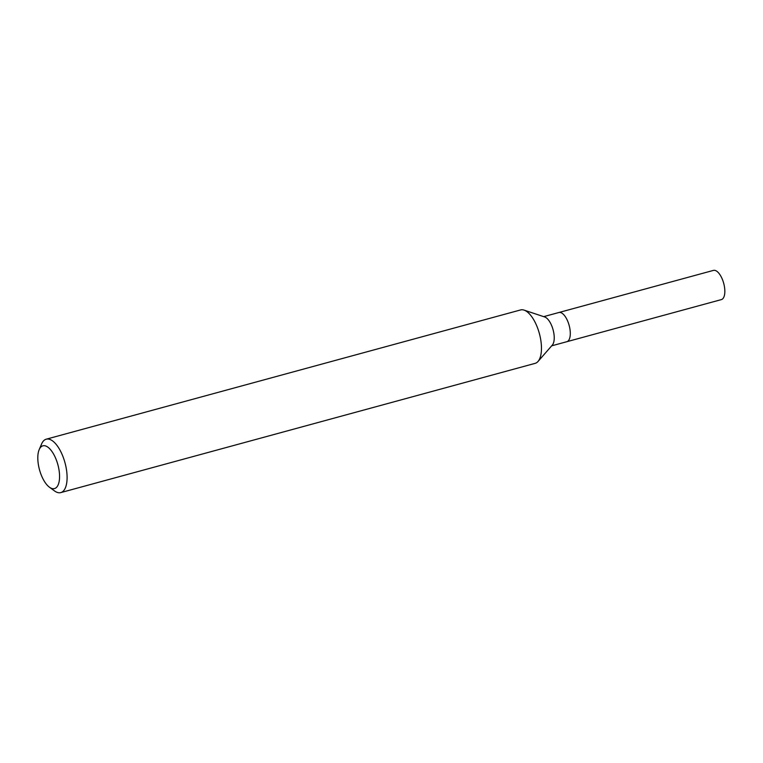 <?xml version="1.0" encoding="UTF-8"?>
<svg xmlns="http://www.w3.org/2000/svg" width="763" height="763" viewBox="0 0 763 763"><rect width="100%" height="100%" fill="white"/><g stroke="black" fill="none" stroke-linecap="round" stroke-linejoin="round"><path stroke-width="1.14" d="M39.18 449.626L41.622 443.923A27.678 11.912 74.8 0 1 46.228 439.192L520.595 309.94A27.678 11.912 74.8 0 1 524.047 310.112L544.706 316.979A15.126 6.514 74.8 0 1 550.705 323.55A15.126 6.514 74.8 0 1 552.355 345.048L538.039 361.452A27.678 11.912 74.8 0 1 535.149 363.35L60.782 492.602A27.678 11.912 74.8 0 1 54.421 490.857L49.414 487.185A22.146 9.528 74.8 0 1 42.966 478.83A22.146 9.528 74.8 0 1 39.18 449.626A22.146 9.528 74.8 0 1 54.402 455.597A22.146 9.528 74.8 0 1 59.247 480.909A22.146 9.528 74.8 0 1 49.414 487.185M566.775 319.172A15.126 6.514 74.8 0 0 558.898 312.506A15.126 6.514 74.8 0 1 566.775 319.172A15.126 6.514 74.8 0 1 566.852 341.7L551.659 345.839M524.047 310.112A27.678 11.912 74.8 0 1 535.016 322.12A27.678 11.912 74.8 0 1 538.039 361.452M46.228 439.192A27.678 11.912 74.8 0 1 60.649 451.372A27.678 11.912 74.8 0 1 60.782 492.602M558.993 312.487L713.434 270.398A15.126 6.514 74.8 0 1 721.321 277.064A15.126 6.514 74.8 0 1 721.388 299.592L566.947 341.671M558.898 312.506L543.704 316.645"/></g></svg>
